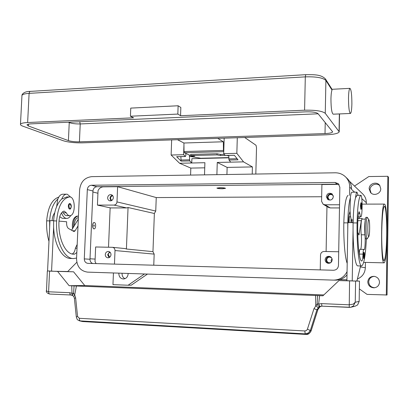 <?xml version="1.0" encoding="UTF-8"?>
<svg xmlns="http://www.w3.org/2000/svg" width="409" height="409" viewBox="0 0 409 409"><rect width="100%" height="100%" fill="white"/><g stroke="black" fill="none" stroke-linecap="round" stroke-linejoin="round"><path stroke-width="0.61" d="M220.057 187.767C223.242 187.813 224.863 188.028 224.93 188.411L222.353 188.687C219.73 188.667 218.099 188.493 217.465 188.166L220.057 187.767M219.894 187.7C223.212 187.736 225.088 187.961 225.517 188.365L222.516 188.753C219.214 188.718 217.343 188.493 216.908 188.089L219.894 187.7M97.429 205.103L113.993 205.078L126.652 207.92L110.594 207.92L97.429 205.103L98.042 190.64C99.198 188.258 100.972 186.99 103.375 186.841L117.608 186.693L156.243 197.573L155.747 211.064L154.367 213.483L152.961 251.647L154.173 254.117L153.764 265.216M321.668 196.744L156.243 197.573M339.542 204.766L325.007 204.786L323.156 204.255L321.581 201.315L321.909 184.541L338.524 184.362M351.515 189.362L351.525 188.794C351.525 184.929 350.211 181.616 347.573 178.851L347.021 178.324M351.029 218.728L350.963 222.644L351.029 218.728M354.485 186.069L368.806 176.55L387.839 176.289L388.55 177.414L387.052 294.981L367.062 294.393L359.363 288.918M147.48 274.076L131.253 285.191L128.104 285.226L112.961 284.644L113.436 272.967M122.112 273.248L122.066 273.779C122.087 276.106 123.063 277.742 124.99 278.677M379.987 185.85C376.74 182.245 369.894 184.996 370.053 189.807L371.106 193.084M374.337 276.361C370.948 276.709 369.071 278.539 368.708 281.867C369.036 285.431 371.019 287.394 374.654 287.757M380.759 188.718C380.932 193.743 373.662 196.417 370.528 192.521L369.148 188.815C368.959 183.58 376.781 181.029 379.7 185.415L380.759 188.718M379.496 282.256C379.138 285.605 377.256 287.461 373.857 287.824C370.145 287.496 368.12 285.508 367.778 281.873C368.269 278.146 370.431 276.31 374.271 276.356C377.512 277.036 379.255 279.004 379.496 282.256M128.114 273.447L128.124 274.01C127.726 277.082 126.125 278.739 123.329 278.979C120.502 278.595 119.009 276.837 118.85 273.703L118.901 273.146M144.51 273.979L128.104 285.226M346.914 280.063L346.428 279.715M387.839 176.289L386.316 295.134M362.394 193.641L362.87 194.096C365.165 196.489 366.311 199.347 366.316 202.67L366.295 204.117M365.421 262.394L365.344 267.731C364.997 273.1 362.354 276.857 357.4 279.01M351.3 222.649L351.694 219.945M359.168 218.498L359.306 216.836M383.933 262.834C380.528 263.861 381.009 202.716 384.383 204.086L384.7 204.234C387.967 206.765 387.328 263.544 384.015 262.844L383.933 262.834M333.35 196.622C332.594 199.75 330.738 200.717 327.783 199.515L326.326 196.657C327.134 193.457 329.03 192.527 332.021 193.861L333.35 196.622M332.374 194.173C329.577 193.406 327.885 194.449 327.297 197.302L328.376 199.843M323.34 204.367L328.519 207.419L330.298 207.93L339.485 207.93M338.708 251.765L324.107 251.479C321.975 251.647 320.784 252.798 320.528 254.925L320.237 269.894M332.185 259.889C331.832 262.292 330.441 263.422 328.013 263.278C326.193 262.788 325.227 261.602 325.124 259.72C325.513 257.225 326.97 256.111 329.485 256.377C331.198 256.924 332.098 258.094 332.185 259.889M329.807 256.474C327.609 256.571 326.377 257.711 326.106 259.889C326.183 261.607 327.031 262.757 328.652 263.34M326.111 251.515L326.965 206.504M113.993 205.078C115.737 204.889 116.739 203.835 116.989 201.918L117.608 186.693M113.339 197.731C112.966 199.975 111.759 201.003 109.724 200.814C108.365 200.364 107.669 199.347 107.639 197.762C108.022 195.502 109.244 194.479 111.299 194.694C112.633 195.159 113.313 196.172 113.339 197.731M112.357 195.277C110.951 195.727 110.169 196.744 110.006 198.334L111.013 200.804M126.652 207.92L128.053 207.516L154.367 213.483M96.13 263.595L95.016 261.607L95.64 246.975L112.511 247.317C114.111 247.66 114.944 248.733 115.011 250.543L114.459 264.112M111.003 254.705C110.721 256.709 109.668 257.747 107.848 257.808C106.202 257.496 105.348 256.417 105.271 254.572C105.558 252.542 106.626 251.509 108.472 251.474C110.087 251.801 110.931 252.88 111.003 254.705M109.592 251.862L107.669 254.756L109.106 257.604M333.274 195.845L332.548 195.011C330.114 193.938 328.575 194.699 327.921 197.296L329.097 199.618L330.283 200.088M332.532 198.815L332.849 198.365M110.113 252.281L108.758 253.161L108.201 254.516L109.689 257.266M112.792 195.768C111.453 196.003 110.696 196.857 110.512 198.329L111.621 200.568M331.663 257.967L330.273 257.174C328.228 256.97 327.052 257.88 326.735 259.904C326.817 261.428 327.599 262.389 329.076 262.793L330.891 262.552M331.402 262.041L331.05 260.63L331.975 258.621M152.961 251.647L126.417 249.015L125.195 248.585M128.053 207.516L126.417 249.015M108.513 247.225L110.144 207.823M381.745 231.678C382.093 216.172 382.972 207.7 384.388 206.264C385.835 205.753 386.94 220.124 386.715 235.093C386.403 250.461 385.513 258.984 384.046 260.661C382.676 261.218 381.505 247.164 381.745 231.678M348.095 195.379L348.018 195.379C345.728 197.082 344.327 206.238 343.821 222.849C343.483 240.569 344.991 257.992 347.195 263.396M353.069 219.97L352.619 222.654M348.524 222.629C348.713 216.719 349.209 213.063 350.007 211.663L350.37 197.746C348.918 202.695 348.054 211.075 347.783 222.879L347.752 230.293L347.88 222.624L353.095 222.66M351.924 192.199L351.842 192.199C351.249 192.388 350.758 194.239 350.37 197.746M350.104 211.571C350.411 216.514 350.922 219.296 351.648 219.919L353.156 219.97M357.031 195.328L355.559 197.726C355.927 194.209 356.397 192.353 356.965 192.164L358.12 195.318M365.247 220.129C364.557 224.372 364.45 229.27 364.925 234.827C365.569 239.541 365.022 249.95 364.133 249.715L363.759 249.393C363.391 249.623 363.141 251.203 363.003 254.147C362.819 258.166 362.471 260.421 361.96 260.916L361.76 260.968C359.434 261.75 357.374 243.483 357.747 223.34C357.901 217.077 358.361 213.186 359.128 211.678L359.843 213.544C360.109 215.748 360.431 216.847 360.81 216.842L360.866 216.826C362.538 216.514 362.507 194.561 360.83 195.308L360.82 195.308C358.79 197.015 357.543 206.228 357.083 222.941C356.653 246.034 359.025 266.873 361.668 265.978C363.923 264.628 365.503 255.615 366.398 238.933M363.729 252.455C364.23 251.959 364.491 253.013 364.506 255.62L364.24 252.956L363.898 255.441C364.051 258.805 364.25 258.861 364.501 255.615C364.439 258.002 364.158 258.994 363.667 258.58L363.34 255.415L363.749 252.455M360.845 202.91C361.357 202.297 361.638 203.442 361.684 206.346L361.398 203.431L361.035 205.814C361.198 209.393 361.413 209.566 361.679 206.34C361.602 208.708 361.321 209.674 360.835 209.244L360.452 205.763L360.891 202.925M366.127 217.332L366.086 217.332C364.542 216.928 364.337 238.774 365.891 238.912L367.164 238.943M368.964 219.894L368.862 219.771C367.655 218.447 367.389 236.341 368.616 236.55L368.877 236.366C369.864 234.873 369.935 221.146 368.964 219.894L367.308 217.337C365.784 216.934 365.58 238.79 367.113 238.928L368.816 236.468M355.559 197.726C354.174 202.685 353.35 211.08 353.09 222.915L353.054 230.344C353.161 250.63 355.441 266.484 357.865 265.881L361.566 265.978M360.048 249.326L360.032 249.326C359.654 249.551 359.393 251.131 359.25 254.071L359.245 254.091M362.098 219.112L362.062 219.112C361.116 218.83 360.539 229.802 361.244 234.781C361.817 238.907 361.484 247.839 360.692 249.337M357.747 232.424L358.949 235.011L361.326 220.686L362.062 218.513L362.481 219.112M347.752 230.293L346.904 280.722L352.231 280.896L353.054 230.344M347.635 280.743L352.231 280.896M360.605 265.952L356.929 280.922L356.285 280.917L359.485 281.131L338.954 280.594L322.926 295.794L69.126 285.702L57.592 271.407L49.98 271.126M352.926 281.029L356.285 281.044M94.096 228.846L93.952 228.841C92.112 228.738 92.25 222.399 94.09 222.516L94.162 222.522M94.05 228.841L94.167 228.851C96.008 228.968 96.161 222.67 94.321 222.527L94.188 222.516C92.342 222.399 92.204 228.738 94.05 228.841M94.213 225.052L93.896 225.528L94.157 226.315L94.213 225.052M93.906 225.937L93.912 225.425M76.831 252.476L74.602 254.142L73.886 254.173C65.563 254.684 57.976 238.718 58.988 221.279C59.423 215.85 60.997 212.481 63.702 211.177L64.172 211.085L66.284 212.803C67.26 214.72 68.421 215.676 69.781 215.681L69.975 215.666C75.951 215.415 75.496 196.248 69.515 196.933L69.474 196.933C62.27 198.457 57.986 206.453 56.631 220.921C55.466 240.896 64.172 259.112 73.64 258.539L76.585 258.048M69.678 203.549C70.706 203.636 71.258 204.638 71.33 206.555C70.854 208.575 70.328 209.408 69.755 209.065C68.835 208.881 68.359 207.874 68.334 206.034C68.467 204.531 68.916 203.702 69.678 203.549L69.847 203.564M66.831 196.949L61.744 199.05C57.045 203.375 54.341 210.655 53.635 220.901L53.63 227.338C54.295 244.904 62.347 258.815 70.747 258.462M62.649 211.765L63.344 212.792C64.325 214.705 65.496 215.666 66.861 215.671L69.781 215.681M77.194 244.403L75.379 248.232C74.857 251.361 73.789 253.273 72.173 253.974M70.721 197.184L67.357 194.27L66.503 194.193C64.545 194.367 62.955 195.988 61.744 199.05M61.56 212.874C62.705 216.136 64.269 217.971 66.253 218.38L66.846 218.421C68.354 218.34 69.673 217.337 70.803 215.425M66.636 218.421L62.367 218.36L59.719 216.724M56.621 206.617L57.822 199.065C59.044 196.013 60.644 194.398 62.623 194.219L62.879 194.219M58.748 197.128C51.907 199.434 47.884 207.343 46.672 220.855C46.36 228.217 47.127 235.063 48.978 241.392M78.385 217.69L78.139 217.69C75.757 218.248 74.458 220.962 74.254 225.845M78.451 216.182L77.843 216.121C74.612 217.061 73.088 220.85 73.267 227.476M77.459 216.162L76.918 216.116C73.364 217.348 71.892 221.555 72.495 228.743M57.822 199.065C53.088 203.385 50.363 210.65 49.653 220.875L49.647 227.297L49.964 220.656L53.645 220.681M52.071 220.671C52.362 217.312 53.236 214.684 54.699 212.787M53.63 227.338L51.57 271.095L53.957 271.269L49.985 271.044M53.957 271.269L67.741 271.51L76.831 262.256M323.821 294.94L84.755 285.528L73.569 271.811L57.592 271.407M73.569 271.811L65.506 271.55M76.319 317.021L77.132 319.23C77.066 319.526 77.879 320.073 79.566 320.861L305.175 333.872L304.828 330.963L79.351 318.309L77.562 316.448L75.624 297.737L74.709 294.935L73.569 293.207L72.03 293.304L69.765 292.706L48.589 291.786L46.508 290.978L47.326 271.065M84.755 285.528L69.126 285.702M78.017 225.926L75.082 230.804L74.044 231.571L68.548 228.534C67.229 227.568 66.58 225.676 66.611 222.864L66.657 221.765L58.998 221.111M71.565 230.277L78.318 219.158M51.57 271.095L47.572 270.962L49.647 227.297M338.954 280.594L346.904 280.722M317.839 309.664L311.106 330.83L309.117 333.519L305.912 334.414L305.175 333.872L308.401 332.972L310.405 330.262L316.919 309.797L318.923 307.072L320.017 306.448L321.96 306.157L350.717 307.292L353.381 305.968L355.247 302.236L353.166 304.148L349.163 304.812L321.561 303.616L318.637 304.056L317.128 303.8L317.599 295.549M359.485 281.131L359.168 301.413L355.247 302.236L355.585 281.116M351.316 307.144L355.145 306.188L357.614 304.94L359.168 301.413M307.44 329.148L311.131 330.861L317.88 309.649C318.406 307.972 319.572 306.811 321.377 306.162L319.879 306.888L317.859 309.603L316.919 309.797L313.979 308.647L307.353 329.378L306.438 330.508L304.828 330.963M75.624 297.737L74.397 298.396M306.004 334.419L81.856 321.423M79.351 318.309L79.464 320.053L80.159 320.947L82.766 321.546M319.623 295.661L318.637 304.056L320.017 306.448C318.657 306.607 317.701 305.784 317.154 303.969L313.979 308.647M315.605 295.436L315.743 305.625L318.125 307.783M72.393 295.467L73.778 296.474L74.709 294.935L76.417 285.932M72.091 295.344L72.378 295.467L73.569 293.207L74.08 285.865M49.627 294.045C47.05 293.212 45.972 292.067 46.396 290.605L46.406 290.41M77.562 316.448L76.314 317.021L74.392 298.35L73.83 296.561M216.893 174.663L217.266 162.439L243.534 161.872L252.414 166.918L252.22 174.106M244.7 137.49L256.019 145.272L256.515 147.772L255.819 174.05M243.534 161.872L236.847 153.334L237.292 137.736M190.589 175.078L190.819 168.094L179.577 163.252L204.904 162.705L204.515 174.858M228.779 157.818L191.887 158.687L191.744 162.992L189.71 160.916L181.11 161.11L176.642 156.698L185.364 156.483L183.621 154.704L183.948 145.077M171.657 139.904L171.126 155.021L179.577 163.252M171.126 155.021L183.621 154.704M204.74 167.828L190.819 168.094M252.414 166.918L227.138 167.404L226.929 174.505M217.266 162.439L227.138 167.404M224.168 138.17L223.708 153.672L236.847 153.334M225.405 155.492L234.362 155.272L237.997 159.827L228.989 160.031L230.753 162.148M223.708 153.672L225.221 155.497M228.989 160.031L228.784 155.451M185.364 156.483L185.839 155.563L185.911 153.436M189.469 156.34L189.71 160.916M181.11 161.11L180.86 156.637M190.758 155.159L189.382 155.195L189.387 156.33L202.01 158.447M225.175 155.44L220.609 155.553L217.015 154.899L217.01 153.733L220.604 154.403L224.234 154.311M217.01 153.733L190.758 154.408L190.763 155.558L217.015 154.899M190.763 155.558L194.704 156.197L189.387 156.33M228.784 155.921L226.545 155.502M220.609 155.553L220.604 154.403M177.486 139.709L183.927 143.012L184.009 151.514L184.377 152.705L189.582 155.19M130.43 116.228L133.538 117.812L27.633 122.531C23.328 122.756 20.946 123.329 20.481 124.254C20.292 124.893 21.13 125.553 23.006 126.238L63.39 140.778C68.298 142.26 74.556 142.951 82.173 142.853L326.08 134.806C334.02 134.438 338.396 133.446 339.214 131.826L325.262 113.334C322.389 111.028 315.497 109.98 304.587 110.2L180.553 115.721L180.839 107.49L178.13 105.767L130.752 108.104L130.43 116.228L177.838 114.075L178.13 105.767M350.339 113.467L333.217 114.188C331.76 113.252 331.009 108.129 330.953 98.82C331.055 94.602 331.402 91.677 332.001 90.052L332.067 89.356L325.518 79.049C321.019 74.269 313.892 74.689 305.753 74.673L305.804 74.668M348.509 97.961C348.657 92.168 349.133 88.963 349.925 88.349C351.198 89.372 351.852 94.53 351.883 103.82C351.735 109.612 351.259 112.828 350.457 113.462C349.194 112.511 348.545 107.342 348.509 97.961M177.838 114.075L180.553 115.721M68.415 140.609L28.436 126.008L27.004 124.868C27.275 124.321 28.676 123.988 31.196 123.855L306.014 111.836C312.302 111.708 316.305 112.311 318.023 113.646L332.65 131.851C332.185 132.787 329.639 133.37 325.012 133.59L79.418 141.826C74.934 141.887 71.263 141.478 68.415 140.609L69.244 122.603C72.081 123.579 75.742 124.024 80.22 123.942L318.151 113.799M223.764 151.667L223.432 150.446L223.365 141.775L183.927 143.012M223.365 141.775L217.757 138.38M87.322 189.582C87.669 186.974 89.024 185.528 91.381 185.241L335.043 182.46L338.299 183.667L339.853 187.25L338.463 265.472C338.11 268.452 336.433 270.047 333.437 270.262L87.858 263.36C85.578 262.967 84.392 261.479 84.29 258.897L87.322 189.582L92.945 190.993L89.995 259.245C90.026 261.387 90.946 262.808 92.751 263.503M339.076 184.566L337.088 184.162L96.943 186.719C94.617 187 93.283 188.421 92.945 190.993M347.057 271.632C344.148 277.21 339.552 280.037 333.258 280.119L87.511 272.123C80.527 271.044 76.877 266.571 76.555 258.692L79.632 189.653C80.66 181.867 84.699 177.526 91.754 176.637L335.216 172.797C339.317 172.802 342.814 174.219 345.702 177.051C348.381 179.863 349.715 183.232 349.715 187.158L349.577 195.369M333.887 280.124L335.36 280.139C340.058 280.185 343.938 278.432 347.001 274.879M349.22 216.796L349.122 222.634M102.679 186.657L103.375 186.841M346.919 279.725L339.761 279.608M365.344 267.731L360.365 266.959M366.316 202.67L361.801 198.621M354.623 192.179L351.515 189.393M92.899 192.005L97.935 193.247M325.007 204.786L330.298 207.93M116.989 201.918L155.747 211.064M115.011 250.543L154.173 254.117M90.016 258.774L95.123 259.096M350.237 213.518L349.363 213.518M347.783 222.879L343.821 222.849M359.843 213.544L358.535 213.539M357.083 222.941L353.09 222.915M360.82 195.308L356.965 195.333M361.96 260.916L361.469 260.906M363.003 254.147L359.25 254.071M364.925 234.827L361.244 234.781M357.824 220.666L361.326 220.686M358.488 234.122L359.25 234.127M68.947 206.08C69.591 209.193 70.368 209.347 71.273 206.535L70.22 204.004C69.51 203.999 69.085 204.689 68.947 206.08M66.555 196.949L69.474 196.933M53.635 220.901L56.631 220.921M63.344 212.792L66.284 212.803M72.843 254.101L74.602 254.142M75.379 248.232L77.02 248.268M46.672 220.855L49.653 220.875M69.765 292.706L70.031 294.337L70.777 294.986L49.647 294.051L48.865 293.401L48.589 291.786L49.566 271.141M75.082 230.804L72.429 230.773M349.562 280.942L349.24 306.663L349.47 307.384L350.717 307.292M49.647 294.051L70.726 294.986M349.47 307.384L321.944 306.157L321.561 303.616M311.131 330.866L311.131 330.866C309.628 333.591 307.905 334.777 305.958 334.424L82.659 321.551M70.818 294.986L72.061 295.329L71.723 285.804M228.774 158.907L237.108 158.712M180.855 160.011L189.459 159.812M201.806 158.349L228.779 157.71M201.438 158.227L228.779 157.577M21.933 95.864L21.953 95.466C22.423 94.356 24.806 93.651 29.1 93.359L305.303 76.866L305.753 74.673L30.194 91.396L29.606 91.754L29.1 93.359L27.633 122.531M30.317 91.386L30.194 91.396C23.993 91.299 21.754 94.505 21.953 95.466L20.481 124.254M304.587 110.2L305.303 76.866C316.177 76.539 323.044 77.746 325.901 80.491L325.518 79.049M325.262 113.334L325.901 80.491L332.001 90.052M339.046 131.309L339.358 113.932M79.729 121.734L80.22 123.942L79.418 141.826M69.295 122.189L69.244 122.603L68.349 122.23M325.012 133.59L325.227 122.521M28.436 126.008L28.528 124.142M223.749 151.657L184.377 152.705M223.432 150.446L184.009 151.514M91.381 185.241L96.943 186.719M84.29 258.897L89.995 259.245M335.043 182.46L337.088 184.162M349.715 187.158L351.525 188.794M374.583 287.767L373.857 287.824M384.383 204.086L362.256 204.122M362.87 194.096L349.47 181.269M112.511 247.317L125.277 248.595M383.969 262.844L363.673 262.353M350.62 216.806L348.872 216.796M351.842 192.199L356.965 192.164M360.764 216.842L358.085 216.831M366.086 217.332L367.308 217.337M360.83 195.308L356.975 195.328M363.759 249.393L360.032 249.326M365.406 219.127L362.062 219.112M357.947 218.493L362.062 218.513M66.595 196.949L69.515 196.933M73.277 258.529L70.742 258.462M76.918 216.116L77.843 216.121M62.623 194.219L66.503 194.193M79.566 320.861L82.638 321.546M321.944 306.157L321.029 306.198M234.393 155.308L225.323 155.532M185.461 156.519L176.76 156.734M349.925 88.349L332.036 89.305M339.214 131.724L339.536 113.922M345.702 177.051L347.573 178.851"/></g></svg>
